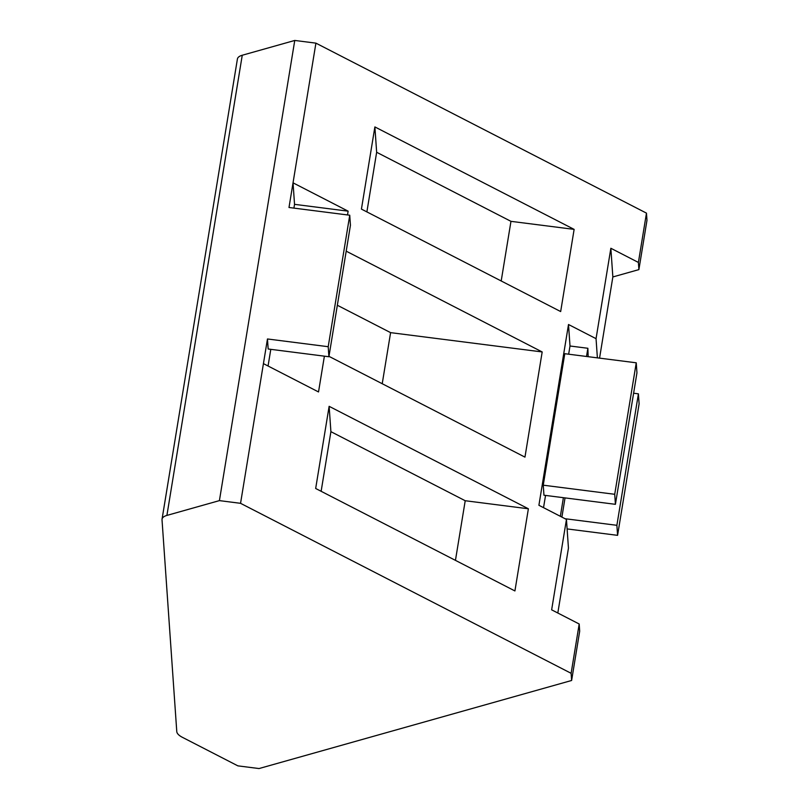 <?xml version="1.0" encoding="UTF-8"?>
<svg xmlns="http://www.w3.org/2000/svg" width="809" height="809" viewBox="0 0 809 809"><rect width="100%" height="100%" fill="white"/><g stroke="black" fill="none" stroke-linecap="round" stroke-linejoin="round"><path stroke-width="1.21" d="M571.619 680.48L571.124 673.31L240.556 503.319L219.411 500.619L166.907 515.414A18.071 7.018 -170.7 0 0 162.053 519.176A18.071 7.018 -170.7 0 0 162.022 519.823L176.777 731.569A18.071 7.018 -170.7 0 0 182.359 737.302L237.876 765.86L259.032 768.55L571.619 680.48L579.689 631.172L579.193 624.002L551.647 609.834L566.452 519.449L538.905 505.281L568.505 324.5L570.001 345.999L587.87 348.274L588.163 356.688M219.411 500.619L294.759 40.45L242.255 55.245A18.071 7.018 -170.7 0 0 237.411 58.996L162.053 519.176M240.556 503.319L267.466 338.971L268.163 349.003L328.909 356.739L328.211 346.707L349.741 215.224L288.995 207.488L315.914 43.14L294.759 40.45M328.211 346.707L267.466 338.971M374.88 126.922L361.431 209.096L560.667 311.556L574.127 229.382L374.88 126.922L376.65 152.274L510.964 221.342L574.127 229.382M329.132 406.32L315.672 488.484L514.918 590.944L528.378 508.78L329.132 406.32L330.901 431.662L465.215 500.731L528.378 508.78M263.431 363.625L318.524 391.95L324.389 356.162M571.124 673.31L579.193 624.002M599.56 358.134L612.848 276.951L638.898 269.609L638.402 262.44L610.856 248.272L596.051 338.668L568.505 324.5M638.402 262.44L646.472 213.131L315.914 43.14M348.133 211.169L293.04 182.834L294.537 204.343L348.133 211.169L347.516 214.941M328.98 356.344L524.96 457.125L542.182 351.945L346.201 251.164M638.898 269.609L646.978 220.301L646.472 213.131M557.816 613.01L568.444 548.118L566.452 519.449M560.354 516.314L563.398 497.697M586.525 356.476L587.87 348.274M561.901 517.103L565.036 497.909M543.537 507.658L545.539 495.421M568.666 354.2L570.001 345.999M543.254 485.188L543.951 495.219L615.416 504.32L614.719 494.289L543.254 485.188L564.783 353.705L636.248 362.806L614.719 494.289M268.062 366.002L270.793 349.336M293.92 208.115L294.537 204.343M610.856 248.272L612.848 276.951M337.343 305.256L390.595 332.641L542.182 351.945M382.222 383.729L390.595 332.641M501.196 280.976L510.964 221.342M366.882 211.907L376.65 152.274M455.447 560.364L465.215 500.731M321.133 491.296L330.901 431.662M328.909 356.739L350.439 225.266L349.741 215.224M567.109 528.924L617.58 535.346L616.883 525.314L565.016 518.711M617.58 535.346L639.11 403.873L638.412 393.831L633.609 393.225M615.416 504.32L636.946 372.848L636.248 362.806M616.883 525.314L638.412 393.831M596.051 338.668L597.386 357.861M166.907 515.414L242.255 55.245"/></g></svg>
